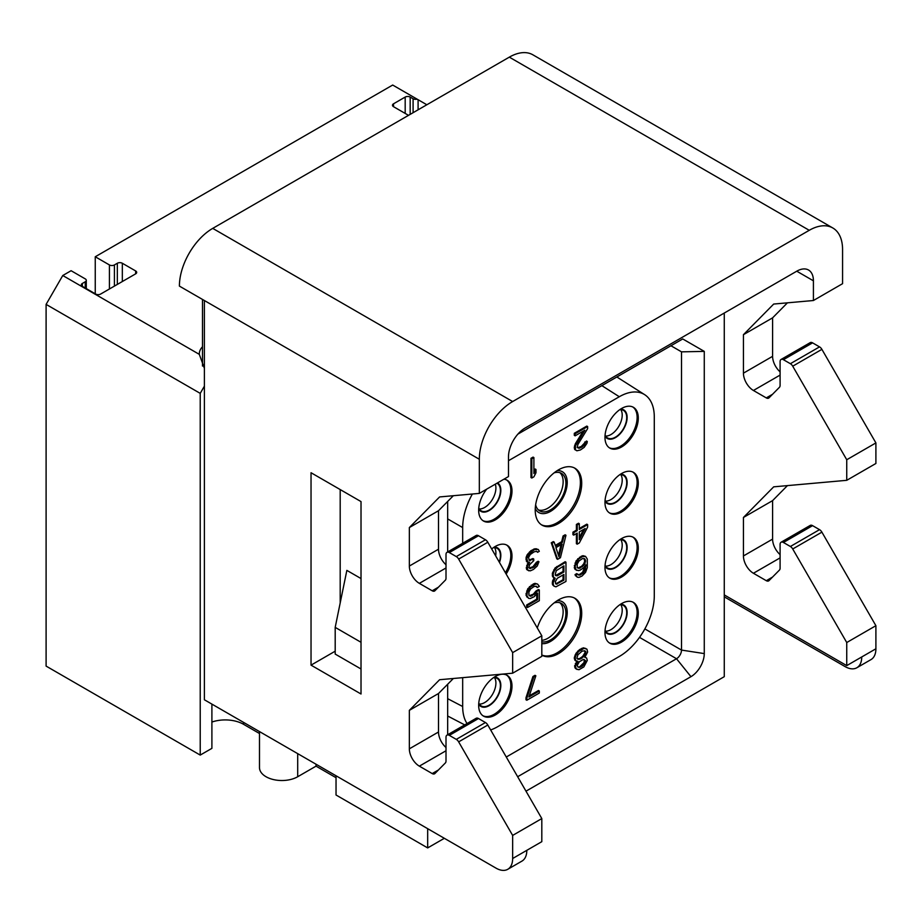 <?xml version="1.0" encoding="UTF-8"?>
<svg xmlns="http://www.w3.org/2000/svg" width="922" height="922" viewBox="0 0 922 922"><rect width="100%" height="100%" fill="white"/><g stroke="black" fill="none" stroke-linecap="round" stroke-linejoin="round"><path stroke-width="1.38" d="M517.887 434.124L682.729 338.95L704.27 351.386L681.508 351.847L681.508 650.079A7.065 4.08 -60 0 1 676.518 658.734L506.27 757.02M704.27 351.386L704.27 653.594A18.855 10.88 -60 0 1 690.947 676.679L517.657 776.727M525.989 791.168L724.266 676.679L724.266 314.967A23.569 13.6 120 0 0 724.185 313.088M427.67 828.682L427.67 847.917L444.335 838.305M447.666 734.73L447.666 684.239M447.666 551.944L447.666 501.464M724.266 594.909L846.742 665.615L861.736 656.96A23.569 13.6 60 0 1 856.861 667.747A23.569 13.6 60 0 1 845.071 666.583L724.266 596.834M813.411 280.807L796.758 271.195A23.569 13.6 -60 0 1 808.536 270.019A23.569 13.6 -60 0 1 813.411 280.807L813.411 300.514L773.696 304.053L743.432 334.686L743.432 373.168L772.59 356.33A14.141 8.16 -120 0 0 780.093 371.843M781.061 359.465L810.231 342.627A4.714 2.72 60 0 1 812.582 342.857L783.423 359.695A4.714 2.72 -120 0 0 781.061 359.465A4.714 2.72 -120 0 0 780.093 361.62L780.093 385.384A4.714 2.72 60 0 1 779.459 387.275L768.983 397.878A4.714 2.72 60 0 1 768.637 398.143A4.714 2.72 60 0 1 766.286 397.901L753.424 390.479A14.141 8.16 60 0 1 743.432 373.168M783.423 359.695L790.373 363.706A4.714 2.72 -120 0 1 792.724 366.195L846.742 459.744L846.742 480.316L773.696 486.839L743.432 517.473L743.432 555.954L772.59 539.116A14.141 8.16 -120 0 0 780.093 554.618M781.061 542.251L810.231 525.413A4.714 2.72 60 0 1 812.582 525.644L783.423 542.482A4.714 2.72 -120 0 0 781.061 542.251A4.714 2.72 -120 0 0 780.093 544.406L780.093 568.171A4.714 2.72 60 0 1 779.459 570.061L768.983 580.664A4.714 2.72 60 0 1 768.637 580.918A4.714 2.72 60 0 1 766.286 580.687L753.424 573.265A14.141 8.16 60 0 1 743.432 555.954M783.423 542.482L790.373 546.492A4.714 2.72 -120 0 1 792.724 548.982L846.742 642.53L846.742 665.615M796.758 271.195L525.148 428.004A23.569 13.6 120 0 0 508.483 456.863L508.483 476.559L479.325 493.397L439.61 496.935L409.345 527.568L409.345 566.05L438.503 549.212A14.141 8.16 -120 0 0 446.006 564.725M202.494 346.73A25.92 14.971 180 0 0 199.302 353.921A25.92 14.971 180 0 0 199.313 354.359L62.765 275.517L71.098 270.711L85.262 278.893A3.538 2.04 0 0 1 86.288 280.334A3.538 2.04 0 0 1 85.262 281.775L82.346 283.457A3.538 2.04 0 0 0 81.309 284.898A3.538 2.04 0 0 0 82.346 286.339L95.669 294.037A3.538 2.04 0 0 0 100.671 294.037L135.661 273.834A3.538 2.04 0 0 0 136.698 272.393A3.538 2.04 0 0 0 135.661 270.953L122.326 263.254A3.538 2.04 0 0 0 117.336 263.254L114.42 264.937L114.42 286.108M393.521 103.806L393.521 106.687A3.538 2.04 0 0 1 392.484 105.246A3.538 2.04 0 0 1 393.521 103.806L405.184 97.064A3.538 2.04 0 0 1 410.175 97.064L413.091 98.746A3.538 2.04 0 0 0 417.113 99.15L392.68 85.043L95.254 256.765L109.418 264.937A3.538 2.04 0 0 0 114.42 264.937M393.521 106.687L408.515 115.342M199.313 354.359L204.396 368.374M204.396 386.157L200.224 393.371L46.1 304.387L62.765 275.517M211.899 722.053A25.92 14.971 180 0 1 243.558 724.3L259.485 733.509M316.039 764.223L316.039 766.147L336.034 777.695M427.67 847.917L336.034 795.006L336.034 775.771M361.021 578.555L346.856 570.384L335.193 627.375L335.193 654.078L361.021 668.992M259.485 731.584L259.485 767.6A22.382 12.92 0 0 0 273.315 779.539A22.382 12.92 0 0 0 297.702 776.739L316.039 766.147M211.899 704.097L211.899 748.353L200.224 755.083L46.1 666.099L46.1 304.387M813.411 300.514L842.57 283.676L842.57 249.551A47.126 27.211 120 0 0 832.808 227.976L532.881 54.813A47.126 27.211 -60 0 0 509.324 57.141L212.728 228.379A47.126 27.211 -60 0 0 179.398 286.097L204.396 300.537L204.396 699.775L495.99 868.121A23.569 13.6 -120 0 0 507.768 869.296A23.569 13.6 -120 0 0 512.655 858.509L512.655 835.413L458.649 741.864A4.714 2.72 -120 0 0 456.286 739.375L449.337 735.364A4.714 2.72 -120 0 0 446.974 735.134A4.714 2.72 -120 0 0 446.006 737.289L446.006 761.053A4.714 2.72 60 0 1 445.372 762.943L434.896 773.546A4.714 2.72 60 0 1 434.562 773.8A4.714 2.72 60 0 1 432.199 773.57L438.411 769.985M479.325 493.397L479.325 459.26A47.126 27.211 -60 0 1 512.655 401.543L212.728 228.379M832.808 227.976A47.126 27.211 120 0 0 809.251 230.304L512.655 401.543M812.582 342.857L819.531 346.879A4.714 2.72 60 0 1 821.894 349.357L875.9 442.917L846.742 459.744M787.434 302.831L772.59 317.848L772.59 356.33M861.736 656.96L875.9 648.788A23.569 13.6 60 0 1 871.025 659.576L856.861 667.747M875.9 648.788L875.9 625.692L846.742 642.53M812.582 525.644L819.531 529.654A4.714 2.72 60 0 1 821.894 532.144L875.9 625.692M787.434 485.617L772.59 500.634L772.59 539.116M846.742 480.316L875.9 463.478L875.9 442.917M743.432 517.473L772.59 500.634M743.432 334.686L772.59 317.848M512.655 858.509L541.813 841.671L541.813 818.575L512.655 835.413M446.974 735.134L476.144 718.296A4.714 2.72 60 0 1 478.495 718.526L485.445 722.537A4.714 2.72 60 0 1 487.807 725.026L541.813 818.575M453.347 678.5L438.503 693.517L438.503 731.999A14.141 8.16 -120 0 0 446.006 747.5M512.655 652.626L512.655 673.198L541.813 656.36L541.813 635.8L512.655 652.626L458.649 559.078A4.714 2.72 -120 0 0 456.286 556.588L449.337 552.578A4.714 2.72 -120 0 0 446.974 552.347A4.714 2.72 -120 0 0 446.006 554.502L446.006 578.267A4.714 2.72 60 0 1 445.372 580.157L434.896 590.76A4.714 2.72 60 0 1 434.562 591.025A4.714 2.72 60 0 1 432.199 590.783L438.411 587.199M446.974 552.347L476.144 535.509A4.714 2.72 60 0 1 478.495 535.74L485.445 539.762A4.714 2.72 60 0 1 487.807 542.251L541.813 635.8M453.347 495.713L438.503 510.73L438.503 549.212M340.195 489.57L340.195 602.953M526.819 850.326A23.569 13.6 60 0 1 521.933 861.113L507.768 869.296M512.655 673.198L439.61 679.721L409.345 710.355L409.345 748.837L438.503 731.999M432.199 773.57L419.349 766.147A14.141 8.16 60 0 1 409.345 748.837M432.199 590.783L419.349 583.361A14.141 8.16 60 0 1 409.345 566.05M311.037 665.142L361.021 694.001L361.021 501.591L311.037 472.732L311.037 665.142L335.193 651.186M409.345 710.355L438.503 693.517M409.345 527.568L438.503 510.73M361.021 642.288L335.193 627.375M426.84 104.762L417.113 99.15M95.254 256.765L95.254 293.795M200.224 755.083L200.224 393.371M479.279 508.99A15.905 9.185 -60 0 0 484.661 507.457A15.905 9.185 120 0 0 495.31 484.165M478.772 508.034A15.905 9.185 -60 0 0 481.203 510.846A15.905 9.185 -60 0 0 489.156 510.062A15.905 9.185 120 0 0 499.551 496.048A15.905 9.185 120 0 0 497.108 483.301A15.905 9.185 120 0 0 496.958 483.209M478.691 509.059A16.492 9.52 -60 0 0 489.156 510.546A16.492 9.52 120 0 0 499.897 496.14A16.492 9.52 120 0 0 497.546 482.874M482.978 520.676A23.569 13.6 -60 0 0 494.157 519.201A23.569 13.6 120 0 0 509.393 498.963A23.569 13.6 120 0 0 506.512 479.913M486.724 489.121A23.569 13.6 120 0 0 483.543 521.045A23.569 13.6 120 0 0 495.321 519.87A23.569 13.6 120 0 0 510.719 499.113A23.569 13.6 120 0 0 507.112 480.224A23.569 13.6 120 0 0 503.931 479.186M490.642 729.936A49.488 28.57 120 0 0 497.661 726.709L619.296 656.487A49.488 28.57 120 0 0 654.286 595.877L654.286 416.94A49.488 28.57 120 0 0 644.639 394.651A49.488 28.57 120 0 0 619.296 396.737L508.483 460.712M462.671 677.67L462.671 706.506A49.488 28.57 120 0 0 467.039 723.551M472.387 494.008A49.488 28.57 120 0 0 462.671 527.568L462.671 543.288M495.321 714.976A23.569 13.6 120 0 0 510.719 694.208A23.569 13.6 120 0 0 507.112 675.319A23.569 13.6 120 0 0 495.321 676.494A23.569 13.6 120 0 0 479.936 697.251A23.569 13.6 120 0 0 483.543 716.14A23.569 13.6 120 0 0 495.321 714.976M506.155 574.037A23.569 13.6 120 0 0 507.112 545.259A23.569 13.6 120 0 0 495.321 546.423A23.569 13.6 120 0 0 491.691 548.982M621.624 642.046A23.569 13.6 120 0 0 637.021 621.29A23.569 13.6 120 0 0 633.414 602.4A23.569 13.6 120 0 0 621.624 603.576A23.569 13.6 120 0 0 606.238 624.332A23.569 13.6 120 0 0 609.845 643.222A23.569 13.6 120 0 0 621.624 642.046M621.624 577.022A23.569 13.6 120 0 0 637.021 556.254A23.569 13.6 120 0 0 633.414 537.365A23.569 13.6 120 0 0 621.624 538.54A23.569 13.6 120 0 0 606.238 559.308A23.569 13.6 120 0 0 609.845 578.186A23.569 13.6 120 0 0 621.624 577.022M621.624 511.987A23.569 13.6 120 0 0 637.021 491.219A23.569 13.6 120 0 0 633.414 472.341A23.569 13.6 120 0 0 621.624 473.505A23.569 13.6 120 0 0 606.238 494.273A23.569 13.6 120 0 0 609.845 513.151A23.569 13.6 120 0 0 621.624 511.987M621.624 446.951A23.569 13.6 120 0 0 637.021 426.183A23.569 13.6 120 0 0 633.414 407.305A23.569 13.6 120 0 0 621.624 408.469A23.569 13.6 120 0 0 606.238 429.237A23.569 13.6 120 0 0 609.845 448.115A23.569 13.6 120 0 0 621.624 446.951M537.284 627.951A32.869 18.982 -60 0 1 558.478 599.911A32.869 18.982 -60 0 1 574.913 598.286A32.869 18.982 -60 0 1 579.95 624.632A32.869 18.982 -60 0 1 558.478 653.594A32.869 18.982 -60 0 1 542.044 655.219A32.869 18.982 -60 0 1 541.813 655.093M558.478 523.535A32.869 18.982 120 0 0 579.95 494.561A32.869 18.982 120 0 0 574.913 468.215A32.869 18.982 120 0 0 558.478 469.851A32.869 18.982 120 0 0 536.996 498.814A32.869 18.982 120 0 0 542.044 525.16A32.869 18.982 120 0 0 558.478 523.535M584.94 566.085L582.635 572.251L579.512 574.464L577.956 574.544M577.564 574.095L576.734 573.611L575.005 574.613L577.218 577.16L578.958 577.391L582.082 575.996L585.551 572.355L587.291 567.664L587.291 559.066L585.551 556.381L582.082 556.75L578.613 559.17L575.144 566.085L575.835 569.773L578.613 570.626L580.341 570.038L583.822 567.618L585.896 564.783L585.896 565.601L585.205 569.681L583.476 572.735L580.341 574.948L578.267 574.925L577.564 574.095L575.835 575.098L577.218 577.16M585.551 556.381L582.981 555.678L581.252 556.266L576.043 560.91L574.302 567.652L575.005 569.289L576.872 570.407M554.157 578.025L552.647 580.814L552.301 583.88L553.684 585.943L555.908 586.841L565.97 581.448L565.97 562.201L557.649 567.007L554.514 570.453L553.131 574.118L553.477 577.195L555.217 578.244L553.131 582.716L553.477 585.378L554.514 586.415M565.97 562.201L565.14 561.717L555.079 567.94L552.301 573.645L552.647 576.711L554.514 578.232M536.742 594.16L536.742 599.162L526.681 604.97L526.681 607.022L527.511 607.494L539.312 600.683L539.312 590.034L538.483 589.561L536.051 590.956L533.273 594.206L529.286 595.693M535.901 586.185L537.226 587.556L539.312 586.357L537.584 584.087L535.843 583.857L530.288 587.06L527.511 591.532L526.819 595.612L528.548 598.297L530.288 598.528L534.103 596.73L537.584 593.088L537.584 599.634L527.511 605.454L527.511 607.494M537.584 584.087L535.014 583.372L533.273 583.972L527.718 588.812L525.989 595.139L528.548 598.297M576.388 533.596L576.388 543.68L577.218 544.164L579.304 542.966L587.637 527.096L587.637 524.641L586.807 524.157L579.304 528.49M587.637 524.641L579.304 529.458L579.304 523.719L578.474 523.235L576.388 524.445L576.388 530.173L572.919 532.178L572.919 534.633L573.749 535.117L577.218 533.112L577.218 544.164M554.168 542.078L553.338 541.594L551.252 542.804L556.807 558.836L557.649 559.32L560.426 557.718L565.97 535.267L563.895 536.466L562.501 542.182L555.563 546.193L554.168 542.078L552.094 543.277L557.649 559.32M565.97 535.267L565.14 534.783L563.054 535.993L561.671 541.698L555.286 545.386M538.275 549.454L535.014 548.74L530.842 550.734L527.027 554.986L525.989 558.052L527.027 561.947L529.597 562.247L527.511 565.901L527.511 570.003L530.288 570.856L533.412 569.462L537.226 566.027L538.967 561.752L533.757 567.214L529.597 568.39L528.905 567.56L529.597 564.702L533.757 560.657L533.757 559.02L529.251 560.403L528.548 557.522L530.288 554.479L534.103 551.863L536.535 551.275L537.584 552.313L539.312 551.31L538.275 549.454L534.449 549.616L528.905 554.053L526.819 558.525L527.857 562.432M528.341 562.374L526.335 568.079L526.681 569.519L528.905 570.833M538.967 561.752L538.137 561.268L536.397 562.27L532.928 566.73L529.286 568.01M533.757 559.02L532.928 558.548L529.055 560.057M536.431 551.275L537.584 552.313M583.096 431.219L575.351 443.747L574.302 447.205L574.648 449.463L576.872 450.777L580.341 450.005L584.168 447.389L586.945 443.332L587.291 441.5L586.461 441.016L581.252 446.478L577.598 447.758M578.129 447.873L577.218 447.308L577.921 444.45L587.637 428.603L587.637 426.552L586.807 426.079L574.302 433.294L574.302 435.334L575.144 435.818L584.859 430.205L575.489 445.856L575.489 449.948L576.872 450.777M533.896 457.577L533.066 457.105L530.98 458.303L530.98 477.55L531.821 478.022L533.896 476.824L535.982 472.756L535.982 469.482L533.896 473.551L533.896 457.577L531.821 458.787L531.821 478.022M535.982 469.482L535.152 468.998L533.896 471.442M585.896 648.535L583.326 647.832L579.512 649.63L576.043 653.272L574.302 657.547L575.005 660.417L577.921 661.339L575.489 666.018L576.181 668.888L578.958 669.741L583.822 666.94L587.291 660.429L586.599 657.962L584.859 657.328L587.637 652.038L586.945 649.169L584.168 648.316L578.613 651.52L575.835 655.577L575.144 658.031L575.835 660.901M576.792 661.189L574.648 666.756L575.351 668.404L577.218 669.51M535.843 675.803L535.014 675.319L532.928 676.518L525.989 697.724L525.989 699.775L526.819 700.247L539.312 693.033L539.312 690.993L528.905 697.009L535.843 675.803L533.757 677.002L526.819 698.208L526.819 700.247M539.312 690.993L538.483 690.509L529.286 695.822M447.666 698.68L462.671 706.506M447.666 518.913L462.671 527.568M601.847 385.638L619.296 396.737M482.978 715.772A23.569 13.6 -60 0 0 494.157 714.296A23.569 13.6 120 0 0 509.393 694.059A23.569 13.6 120 0 0 506.512 675.008M494.307 677.117A16.492 9.52 120 0 1 500.519 688.665A16.492 9.52 120 0 1 489.156 705.641A16.492 9.52 -60 0 1 478.691 704.154M493.454 677.693A15.905 9.185 120 0 1 497.108 678.396A15.905 9.185 120 0 1 499.551 691.143A15.905 9.185 120 0 1 489.156 705.157A15.905 9.185 -60 0 1 481.203 705.941A15.905 9.185 -60 0 1 478.772 703.14M494.538 677.658A15.905 9.185 120 0 1 484.661 702.564A15.905 9.185 -60 0 1 479.279 704.085M495.667 555.862A15.905 9.185 120 0 0 494.538 547.599M499.24 562.051A15.905 9.185 120 0 0 497.108 548.336A15.905 9.185 120 0 0 493.454 547.622M499.47 562.455A16.492 9.52 120 0 0 494.307 547.046M505.394 572.712A23.569 13.6 120 0 0 506.512 544.948M609.281 642.853A23.569 13.6 -60 0 0 620.46 641.378A23.569 13.6 120 0 0 635.696 621.14A23.569 13.6 120 0 0 632.815 602.089M620.61 604.198A16.492 9.52 120 0 1 626.822 615.746A16.492 9.52 120 0 1 615.458 632.723A16.492 9.52 -60 0 1 604.993 631.236M619.768 604.763A15.905 9.185 120 0 1 623.41 605.477A15.905 9.185 120 0 1 625.854 618.224A15.905 9.185 120 0 1 615.458 632.238A15.905 9.185 -60 0 1 607.506 633.022A15.905 9.185 -60 0 1 605.074 630.222M620.84 604.74A15.905 9.185 120 0 1 610.963 629.645A15.905 9.185 -60 0 1 605.581 631.167M609.281 577.829A23.569 13.6 -60 0 0 620.46 576.342A23.569 13.6 120 0 0 635.696 556.116A23.569 13.6 120 0 0 632.815 537.053M620.61 539.163A16.492 9.52 120 0 1 626.822 550.711A16.492 9.52 120 0 1 615.458 567.687A16.492 9.52 -60 0 1 604.993 566.2M619.768 539.739A15.905 9.185 120 0 1 623.41 540.442A15.905 9.185 120 0 1 625.854 553.188A15.905 9.185 120 0 1 615.458 567.203A15.905 9.185 -60 0 1 607.506 567.998A15.905 9.185 -60 0 1 605.074 565.186M620.84 539.704A15.905 9.185 120 0 1 610.963 564.61A15.905 9.185 -60 0 1 605.581 566.131M609.281 512.793A23.569 13.6 -60 0 0 620.46 511.307A23.569 13.6 120 0 0 635.696 491.08A23.569 13.6 120 0 0 632.815 472.029M620.61 474.127A16.492 9.52 120 0 1 626.822 485.675A16.492 9.52 120 0 1 615.458 502.651A16.492 9.52 -60 0 1 604.993 501.176M619.768 474.703A15.905 9.185 120 0 1 623.41 475.406A15.905 9.185 120 0 1 625.854 488.153A15.905 9.185 120 0 1 615.458 502.167A15.905 9.185 -60 0 1 607.506 502.963A15.905 9.185 -60 0 1 605.074 500.15M620.84 474.669A15.905 9.185 120 0 1 610.963 499.574A15.905 9.185 -60 0 1 605.581 501.095M609.281 447.758A23.569 13.6 -60 0 0 620.46 446.283A23.569 13.6 120 0 0 635.696 426.045A23.569 13.6 120 0 0 632.815 406.994M620.61 409.091A16.492 9.52 120 0 1 626.822 420.639A16.492 9.52 120 0 1 615.458 437.616A16.492 9.52 -60 0 1 604.993 436.141M619.768 409.668A15.905 9.185 120 0 1 623.41 410.382A15.905 9.185 120 0 1 625.854 423.129A15.905 9.185 120 0 1 615.458 437.143A15.905 9.185 -60 0 1 607.506 437.927A15.905 9.185 -60 0 1 605.074 435.115M620.84 409.645A15.905 9.185 120 0 1 610.963 434.539A15.905 9.185 -60 0 1 605.581 436.071M574.233 597.929A32.869 18.982 -60 0 1 578.428 624.471A32.869 18.982 -60 0 1 557.142 652.822A32.869 18.982 120 0 1 541.813 655.012M541.813 643.614A23.569 13.6 120 0 0 550.561 641.424A23.569 13.6 -60 0 0 566.88 616.668A23.569 13.6 -60 0 0 557.176 600.706M541.813 641.77A21.679 12.516 120 0 0 550.561 639.891A21.679 12.516 -60 0 0 564.725 620.783A21.679 12.516 -60 0 0 561.406 603.414A21.679 12.516 -60 0 0 554.099 602.919M541.813 640.352A21.679 12.516 120 0 0 547.806 638.301A21.679 12.516 -60 0 0 561.579 620.448A21.679 12.516 -60 0 0 559.942 602.769M541.387 524.745A32.869 18.982 -60 0 0 557.142 522.762A32.869 18.982 120 0 0 578.428 494.399A32.869 18.982 120 0 0 574.233 467.857M557.176 470.646A23.569 13.6 120 0 1 566.88 486.597A23.569 13.6 120 0 1 550.561 511.364A23.569 13.6 -60 0 1 535.267 508.587M554.099 472.848A21.679 12.516 120 0 1 561.406 473.343A21.679 12.516 120 0 1 564.725 490.711A21.679 12.516 120 0 1 550.561 509.82A21.679 12.516 -60 0 1 539.727 510.892A21.679 12.516 -60 0 1 535.647 504.818M559.942 472.698A21.679 12.516 120 0 1 561.579 490.389A21.679 12.516 120 0 1 547.806 508.229A21.679 12.516 -60 0 1 538.436 509.947M575.005 569.289L575.835 569.773M574.302 567.652L575.144 568.125M574.302 565.601L575.144 566.085M575.005 563.158L575.835 563.63M576.043 560.91L576.872 561.394M577.783 558.686L578.613 559.17M579.512 557.268L580.341 557.752M581.252 556.266L582.082 556.75M582.981 555.678L583.822 556.162M575.351 575.639L576.181 576.123M575.005 574.613L575.835 575.098M578.474 574.66L579.304 575.144M579.512 574.464L580.341 574.948M581.598 573.265L582.427 573.749M582.635 572.251L583.476 572.735M583.684 570.833L584.513 571.317M584.375 569.208L585.205 569.681M584.721 567.779L585.551 568.252M577.218 567.745L577.218 564.057L578.958 561.014L582.427 558.594L584.513 558.628L585.551 560.484L584.513 564.356L579.996 568.183L577.218 567.745L578.958 568.378M583.995 558.513L584.721 561.221L583.684 563.872L581.598 566.304L578.129 567.894M584.375 558.974L585.205 559.447M584.721 560L585.551 560.484M584.721 561.221L585.551 561.705M584.375 562.651L585.205 563.135M583.684 563.872L584.513 564.356M582.635 565.29L583.476 565.774M581.598 566.304L582.427 566.788M579.166 567.71L579.996 568.183M552.647 576.711L553.477 577.195M552.301 575.685L553.131 576.169M552.301 573.645L553.131 574.118M552.647 572.216L553.477 572.689M553.684 569.969L554.514 570.453M555.079 567.94L555.908 568.425M556.807 566.534L557.649 567.007M552.647 584.905L553.477 585.378M552.301 583.88L553.131 584.352M552.301 582.231L553.131 582.716M552.647 580.814L553.477 581.286M553.684 578.567L554.514 579.051M563.895 580.192L556.254 584.191L555.217 581.92L557.291 578.267L563.895 574.464L563.895 580.192L563.054 579.708L556.462 583.511L557.291 583.995M555.217 574.556L556.254 570.683L563.895 565.866L563.895 571.997L557.291 575.812L555.563 575.582L555.217 574.556M556.462 583.511L555.528 583.684M563.054 574.936L563.054 579.708M563.054 566.339L563.054 571.525L555.528 575.501M563.054 571.525L563.895 571.997M556.462 575.328L557.291 575.812M536.051 590.956L536.881 591.44L535.498 593.468L530.634 596.28L528.905 595.232L528.905 591.959L530.634 588.904L534.103 586.496L536.535 586.323L537.226 587.556M534.668 592.996L535.498 593.468M539.312 590.034L536.881 591.44M526.681 604.97L527.511 605.454M536.742 599.162L537.584 599.634M526.681 596.788L527.511 597.26M525.989 595.139L526.819 595.612M525.989 593.503L526.819 593.975M526.681 591.048L527.511 591.532M527.718 588.812L528.548 589.296M529.458 586.576L530.288 587.06M531.187 585.17L532.029 585.654M533.273 583.972L534.103 584.444M535.014 583.372L535.843 583.857M529.804 595.796L530.634 596.28M531.187 595.405L532.029 595.889M533.273 594.206L534.103 594.678M572.919 532.178L573.749 532.662L573.749 535.117M576.388 530.173L577.218 530.657L573.749 532.662M576.388 524.445L577.218 524.929L577.218 530.657M579.304 523.719L577.218 524.929M585.205 528.502L579.304 539.693L579.304 531.913L585.205 528.502M583.638 529.401L579.304 537.63M551.252 542.804L552.094 543.277M561.671 541.698L562.501 542.182M563.054 535.993L563.895 536.466M559.032 556.876L555.908 547.633L562.155 544.026L559.032 556.876M561.049 544.66L558.478 555.24M528.064 553.569L528.905 554.053M527.027 554.986L527.857 555.47M529.458 551.944L530.288 552.428M530.842 550.734L531.683 551.218M533.619 549.132L534.449 549.616M535.014 548.74L535.843 549.224M536.397 548.763L537.226 549.235M536.512 551.275L537.226 551.702M529.458 560.138L530.288 560.622M531.533 559.343L532.374 559.827M529.804 568.125L530.634 568.609M531.533 567.526L532.374 568.01M532.928 566.73L533.757 567.214M534.668 565.313L535.498 565.797M535.705 563.895L536.535 564.379M536.397 562.27L537.226 562.754M526.681 569.519L527.511 570.003M526.335 568.079L527.165 568.563M526.335 567.26L527.165 567.745M526.681 565.428L527.511 565.901M527.372 563.791L528.202 564.276M526.335 561.118L527.165 561.602M525.989 559.689L526.819 560.161M525.989 558.052L526.819 558.525M526.335 556.623L527.165 557.095M581.252 446.478L582.082 446.963L578.958 448.357M579.857 447.274L580.699 447.758M582.981 445.061L583.822 445.545L582.082 446.963M584.029 443.643L584.859 444.127L583.822 445.545M584.721 442.018L585.551 442.502L584.859 444.127M587.291 441.5L585.551 442.502M574.648 449.463L575.489 449.948M574.302 448.034L575.144 448.507M574.302 447.205L575.144 447.689M574.648 445.372L575.489 445.856M575.351 443.747L576.181 444.22M574.302 433.294L575.144 433.778L575.144 435.818M587.637 426.552L575.144 433.778M530.98 458.303L531.821 458.787M575.351 668.404L576.181 668.888M574.648 666.756L575.489 667.24M574.648 665.534L575.489 666.018M575.351 663.494L576.181 663.978M576.388 661.662L577.218 662.146M574.302 658.769L575.144 659.253M574.302 657.547L575.144 658.031M575.005 655.093L575.835 655.577M576.043 653.272L576.872 653.744M577.783 651.036L578.613 651.52M579.512 649.63L580.341 650.102M581.598 648.42L582.427 648.904M583.326 647.832L584.168 648.316M582.082 651.151L584.859 650.782L585.896 651.808L584.859 655.277L580.699 658.919L577.921 659.288L576.872 658.25L577.921 654.781L582.082 651.151M580.699 667.102L577.921 667.067L577.218 665.419L579.304 661.766L583.476 659.357L585.551 660.613L584.859 663.056L582.082 666.295L578.474 667.009L579.304 667.493M584.502 650.771L585.067 652.557L582.635 656.418L579.857 658.435L577.437 658.815M585.067 651.335L585.896 651.808M585.067 652.557L585.896 653.041M584.029 654.804L584.859 655.277M582.635 656.418L583.476 656.902M581.252 657.628L582.082 658.112M579.857 658.435L580.699 658.919M578.474 658.827L579.304 659.311M578.474 667.009L577.656 666.767M584.283 659.61L584.029 662.572L579.857 666.618M584.721 660.129L585.551 660.613M584.721 660.947L585.551 661.431M584.029 662.572L584.859 663.056M582.635 664.612L583.476 665.085M581.252 665.822L582.082 666.295M525.989 697.724L526.819 698.208M532.928 676.518L533.757 677.002M670.951 345.75L681.508 351.847L670.951 345.75M639.522 637.379L676.518 658.734L690.947 676.679M243.558 722.375L243.558 724.3M297.702 753.643L297.702 776.739M479.325 459.26L204.396 300.537M509.324 57.141L809.251 230.304M819.531 346.879L790.373 363.706M821.894 349.357L792.724 366.195M753.424 573.265L780.093 557.879M766.286 580.687L772.498 577.103M819.531 529.654L790.373 546.492M821.894 532.144L792.724 548.982M766.286 397.901L772.498 394.316M753.424 390.479L780.093 375.093M478.495 535.74L449.337 552.578M485.445 539.762L456.286 556.588M487.807 542.251L458.649 559.078M419.349 766.147L446.006 750.762M478.495 718.526L449.337 735.364M485.445 722.537L456.286 739.375M487.807 725.026L458.649 741.864M419.349 583.361L446.006 567.975M405.184 97.064L405.184 113.418M410.175 97.064L410.175 114.386M413.091 98.746L413.091 112.703M418.092 99.714L418.092 109.81M109.418 264.937L109.418 288.989M117.336 263.254L117.336 284.414M122.326 263.254L122.326 281.533M135.661 270.953L135.661 273.834M82.346 283.457L82.346 286.339M85.262 281.775L85.262 288.033M644.858 628.908L681.508 650.079L704.27 653.594M202.494 366.046L202.494 299.431M86.288 288.621L86.288 280.334M464.711 724.899L447.666 716.002M644.639 394.651L616.853 376.983"/></g></svg>
